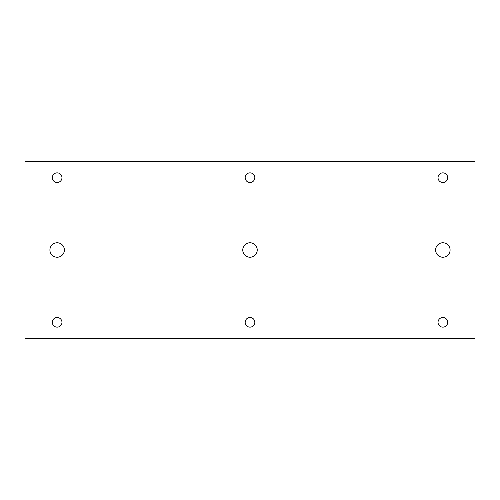 <?xml version="1.0" encoding="UTF-8"?>
<svg xmlns="http://www.w3.org/2000/svg" width="500" height="500" viewBox="0 0 500 500"><rect width="100%" height="100%" fill="white"/><g stroke="black" fill="none" stroke-linecap="round" stroke-linejoin="round"><path stroke-width="0.75" d="M25 161.606L25 338.394L475 338.394L475 161.606L25 161.606M242.769 250A7.231 7.231 0 0 0 250 257.231A7.231 7.231 0 0 0 257.231 250A7.231 7.231 0 0 0 250 242.769A7.231 7.231 0 0 0 242.769 250M49.913 250A7.231 7.231 0 0 0 57.144 257.231A7.231 7.231 0 0 0 64.375 250A7.231 7.231 0 0 0 57.144 242.769A7.231 7.231 0 0 0 49.913 250M435.625 250A7.231 7.231 0 0 0 442.856 257.231A7.231 7.231 0 0 0 450.087 250A7.231 7.231 0 0 0 442.856 242.769A7.231 7.231 0 0 0 435.625 250M245.181 177.681A4.819 4.819 0 0 0 250 182.5A4.819 4.819 0 0 0 254.819 177.681A4.819 4.819 0 0 0 250 172.856A4.819 4.819 0 0 0 245.181 177.681M438.038 177.681A4.819 4.819 0 0 0 442.856 182.5A4.819 4.819 0 0 0 447.681 177.681A4.819 4.819 0 0 0 442.856 172.856A4.819 4.819 0 0 0 438.038 177.681M52.319 177.681A4.819 4.819 0 0 0 57.144 182.5A4.819 4.819 0 0 0 61.962 177.681A4.819 4.819 0 0 0 57.144 172.856A4.819 4.819 0 0 0 52.319 177.681M52.319 322.319A4.819 4.819 0 0 0 57.144 327.144A4.819 4.819 0 0 0 61.962 322.319A4.819 4.819 0 0 0 57.144 317.5A4.819 4.819 0 0 0 52.319 322.319M245.181 322.319A4.819 4.819 0 0 0 250 327.144A4.819 4.819 0 0 0 254.819 322.319A4.819 4.819 0 0 0 250 317.5A4.819 4.819 0 0 0 245.181 322.319M438.038 322.319A4.819 4.819 0 0 0 442.856 327.144A4.819 4.819 0 0 0 447.681 322.319A4.819 4.819 0 0 0 442.856 317.5A4.819 4.819 0 0 0 438.038 322.319"/></g></svg>
